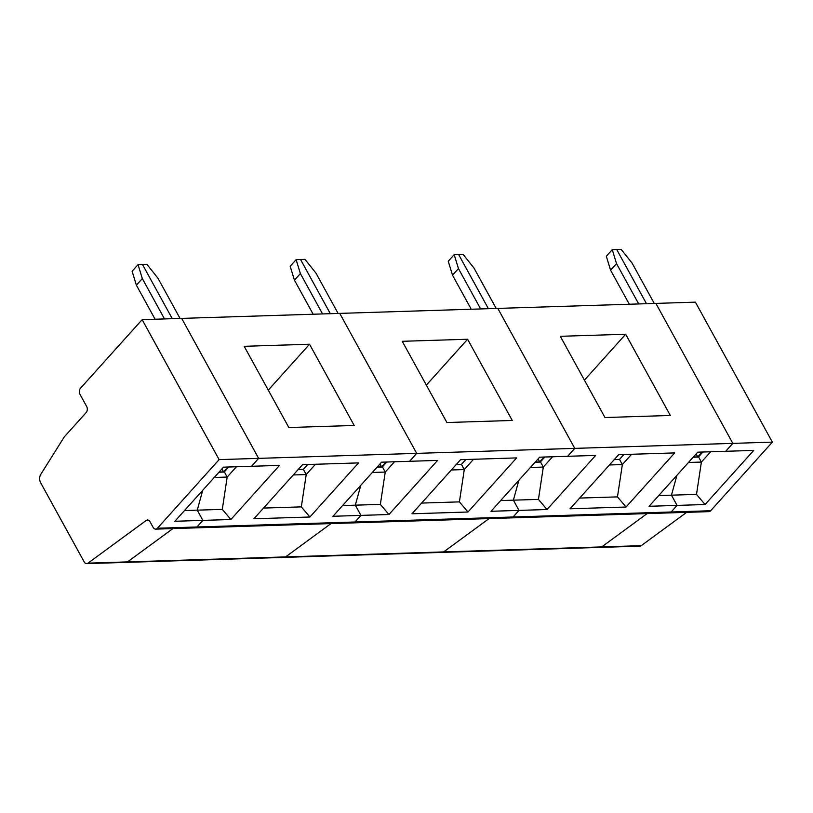 <?xml version="1.0" encoding="UTF-8"?>
<svg xmlns="http://www.w3.org/2000/svg" width="813" height="813" viewBox="0 0 813 813"><rect width="100%" height="100%" fill="white"/><g stroke="black" fill="none" stroke-linecap="round" stroke-linejoin="round"><path stroke-width="1.22" d="M219.114 459.619L157.427 528.237A4.35 3.039 -91.8 0 1 155.659 529.131A4.35 3.039 -91.8 0 1 153.149 527.424L150.009 521.702A4.35 3.039 88.2 0 0 147.499 519.995A4.35 3.039 88.2 0 0 146.198 520.462L87.987 563.155L127.509 561.905L172.935 528.582L127.509 561.905A4.35 3.039 88.2 0 1 126.208 562.383L86.686 563.622A4.35 3.039 88.2 0 1 84.186 561.915L40.65 482.739A6.524 4.553 -91.8 0 1 40.782 474.355L64.257 436.937L86.178 412.547A4.35 3.039 88.2 0 0 86.645 406.449L79.999 394.356A4.35 3.039 88.2 0 1 80.467 388.258L142.153 319.641L219.114 459.619L258.625 458.369L251.512 466.286L223.504 467.17L174.866 521.275L202.874 520.391L197.254 510.168L184.5 510.574M87.987 563.155A4.35 3.039 88.2 0 1 86.686 563.622M155.659 529.131L195.181 527.881A4.35 3.039 -91.8 0 0 196.939 526.987L157.427 528.237M202.722 490.3L197.254 510.168L202.874 520.391L196.939 526.987A4.35 3.039 -91.8 0 1 195.181 527.881L353.249 522.881A4.35 3.039 -91.8 0 0 355.017 521.997L360.942 515.391L355.017 521.997L196.939 526.987L202.874 520.391L230.882 519.507L222.295 509.375L197.254 510.168L202.722 490.3M136.381 285.17L132.113 271.237L138.047 264.642L142.316 278.574L136.381 285.17L155.1 319.235M164.5 318.93L142.316 278.574M180.059 318.442L157.864 278.087L146.929 264.367L142.488 264.499L172.275 318.686L142.488 264.499L138.047 264.642M688.459 462.475L701.385 462.069L696.507 494.385L671.457 495.178L677.077 505.401L705.084 504.517L753.722 450.412L725.714 451.296L732.828 443.38L655.878 303.401L497.81 308.401L574.761 448.38L567.647 456.296L574.761 448.38L497.81 308.401L339.743 313.391L416.693 453.38L409.579 461.296L416.693 453.38L339.743 313.391L181.675 318.391L258.625 458.369L181.675 318.391L142.153 319.641M641.233 545.665L127.509 561.905A4.35 3.039 88.2 0 1 126.208 562.383L284.276 557.383A4.35 3.039 88.2 0 0 285.576 556.915L331.003 523.592L285.576 556.915A4.35 3.039 88.2 0 1 284.276 557.383L442.343 552.383A4.35 3.039 88.2 0 0 443.644 551.915L489.07 518.592L443.644 551.915A4.35 3.039 88.2 0 1 442.343 552.383L600.411 547.383A4.35 3.039 88.2 0 0 601.711 546.915L647.148 513.592L601.711 546.915A4.35 3.039 88.2 0 1 600.411 547.383L639.933 546.143A4.35 3.039 88.2 0 0 641.233 545.665L686.66 512.342M772.35 442.13L695.4 302.151L655.878 303.401L732.828 443.38L772.35 442.13L710.664 510.747A4.35 3.039 -91.8 0 1 708.906 511.641L669.384 512.891A4.35 3.039 -91.8 0 0 671.152 511.997L513.084 516.997L519.009 510.401L547.017 509.517L595.655 455.412L539.639 457.18L491.011 511.286L519.009 510.401L513.389 500.178L519.009 510.401L513.084 516.997A4.35 3.039 -91.8 0 1 511.316 517.891A4.35 3.039 -91.8 0 0 513.084 516.997L355.017 521.997A4.35 3.039 -91.8 0 1 353.249 522.881L669.384 512.891A4.35 3.039 -91.8 0 0 671.152 511.997L677.077 505.401L649.079 506.286L697.706 452.18L725.714 451.296L732.828 443.38L258.625 458.369L251.512 466.286L279.509 465.402L230.882 519.507M288.839 427.526L244.185 346.308L309.529 344.234L354.183 425.463L288.839 427.526M298.168 469.538L303.371 469.375L307.741 464.508M263.534 508.074L301.328 506.875L306.216 474.558L315.474 464.264M301.328 506.875L309.916 517.007L358.553 462.902L302.538 464.68L253.9 518.775L309.916 517.007M293.29 474.975L306.216 474.558L303.371 469.375M309.529 344.234L268.28 390.128M236.441 466.764L227.183 477.058L222.295 509.375M228.707 467.008L224.215 472.007L219.012 472.17M218.971 472.221L224.429 472.048L227.183 477.058L214.256 477.465M388.949 514.507L437.587 460.412L381.571 462.18L332.944 516.285L360.942 515.391L355.322 505.168L360.942 515.391L388.949 514.507L380.362 504.375L342.568 505.574M355.322 505.168L360.789 485.3L355.322 505.168M338.127 313.442L315.942 273.087L304.997 259.367L300.556 259.51L330.342 313.696L300.556 259.51L296.115 259.652L300.383 273.575L294.448 280.18L290.18 266.247L296.115 259.652M221.929 468.928L223.555 471.896L227.935 467.038M223.555 471.896L219.134 472.038M313.168 314.235L294.448 280.18M322.568 313.94L300.383 273.575M446.906 422.526L402.252 341.308L467.597 339.245L512.251 420.463L446.906 422.526M456.235 464.548L461.438 464.375L465.808 459.518M421.601 503.074L459.406 501.875L464.284 469.568L473.542 459.274M459.406 501.875L467.983 512.007L516.621 457.912L460.605 459.68L411.978 513.786L467.983 512.007M451.357 469.975L464.284 469.568L461.438 464.375M467.597 339.245L426.347 385.128M394.508 461.764L385.25 472.058L380.362 504.375M386.775 462.018L382.283 467.008L377.08 467.17M377.039 467.221L382.496 467.048L385.25 472.058L372.324 472.475M552.576 456.774L543.318 467.069L538.44 499.385L513.389 500.178L518.857 480.3L513.389 500.178L500.635 500.574M496.194 308.452L474.009 268.087L463.075 254.367L458.623 254.51L488.41 308.696L458.623 254.51L454.182 254.652L458.451 268.585L452.516 275.18L448.248 261.247L454.182 254.652M379.996 463.938L381.622 466.906L386.002 462.038M381.622 466.906L377.202 467.038M471.245 309.235L452.516 275.18M480.635 308.94L458.451 268.585M604.974 417.536L560.32 336.308L625.664 334.245L670.319 415.463L604.974 417.536M614.303 459.548L619.506 459.386L623.876 454.518M579.669 498.074L617.474 496.885L622.351 464.569L631.61 454.274M617.474 496.885L626.051 507.017L674.688 452.912L618.673 454.68L570.045 508.786L626.051 507.017M609.425 464.975L622.351 464.569L619.506 459.386M625.664 334.245L584.415 380.138M544.842 457.018L540.35 462.018L535.147 462.18M535.106 462.231L540.564 462.058L543.318 467.069L530.391 467.475M547.017 509.517L538.44 499.385M710.664 510.747L671.152 511.997L677.077 505.401L671.457 495.178L676.924 475.3L671.457 495.178L658.703 495.584M654.262 303.452L632.077 263.097L621.142 249.378L616.691 249.51L646.487 303.696L616.691 249.51L612.25 249.652L616.518 263.585L610.583 270.18L606.315 256.247L612.25 249.652M538.064 458.939L539.69 461.906L544.07 457.038M539.69 461.906L535.269 462.048M629.313 304.245L610.583 270.18M638.703 303.94L616.518 263.585M698.448 457.069L693.215 457.18M702.91 452.018L698.418 457.018M693.337 457.048L697.757 456.906L702.137 452.048M697.757 456.906L696.131 453.939M710.643 451.774L701.385 462.069L698.631 457.058L693.174 457.231M705.084 504.517L696.507 494.385M146.198 520.462L148.82 520.381"/></g></svg>
